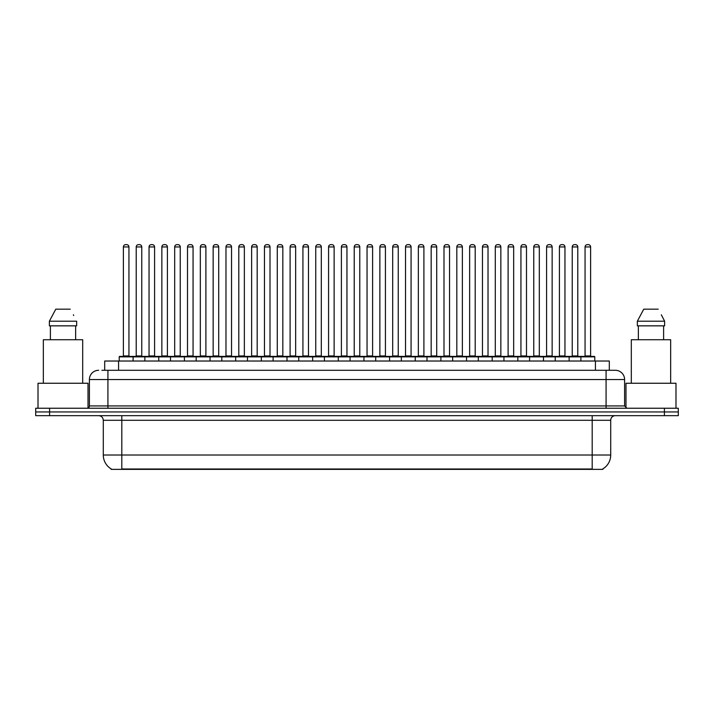 <?xml version="1.0" encoding="UTF-8"?>
<svg xmlns="http://www.w3.org/2000/svg" width="714" height="714" viewBox="0 0 714 714"><rect width="100%" height="100%" fill="white"/><g stroke="black" fill="none" stroke-linecap="round" stroke-linejoin="round"><path stroke-width="1.07" d="M104.69 370.289L104.69 361.025L609.31 361.025L609.31 370.289M602.839 468.911L602.839 469.366L111.161 469.366L111.161 468.911M111.304 468.991A16.208 16.208 0 0 1 103.289 455.014L121.808 455.014L121.808 468.991L592.192 468.991L592.192 455.014L610.711 455.014L610.711 420.287A4.632 4.632 0 0 1 615.334 415.655M103.289 455.014L103.289 420.287C103.021 417.476 101.477 415.932 98.666 415.655M602.696 468.991A16.208 16.208 0 0 0 610.711 455.014M49.587 408.247L678.3 408.247L678.3 411.951L35.7 411.951L35.7 415.655L49.587 415.655L49.587 411.951L35.7 411.951L35.7 408.247L49.587 408.247L49.587 411.951L678.3 411.951L678.3 415.655L49.587 415.655M102.12 370.289L615.191 370.289M101.906 370.289L107.921 370.289L107.921 379.545L89.402 379.545L89.402 405.936A2.312 2.312 0 0 1 87.09 408.247M98.666 370.289A9.255 9.255 0 0 0 89.402 379.545M615.334 370.289A9.255 9.255 0 0 1 624.598 379.545L624.598 405.936L626.91 408.247M580.893 361.025L580.893 356.857A0.464 0.464 0 0 1 581.357 356.402L594.316 356.402A0.464 0.464 0 0 1 594.78 356.857L119.22 356.857A0.464 0.464 0 0 1 119.684 356.402L132.643 356.402A0.464 0.464 0 0 1 133.107 356.857L133.107 361.025M128.939 246.955L123.388 246.955A2.312 2.312 0 0 1 125.7 244.634L126.628 244.634A2.312 2.312 0 0 1 128.939 246.955L128.939 355.938A0.464 0.464 0 0 0 129.404 356.402M123.388 246.955L123.388 355.938A0.464 0.464 0 0 1 122.924 356.402M119.22 356.857L119.22 361.025M145.933 356.857A0.464 0.464 0 0 0 145.469 356.402M132.509 356.402L158.294 356.402A0.464 0.464 0 0 1 158.758 356.857L158.758 361.025M136.213 246.955A2.312 2.312 0 0 1 138.525 244.634L139.453 244.634A2.312 2.312 0 0 1 141.765 246.955L136.213 246.955L136.213 355.938A0.464 0.464 0 0 1 135.749 356.402M141.765 246.955L141.765 355.938A0.464 0.464 0 0 0 142.229 356.402M144.871 361.025L144.871 356.857A0.464 0.464 0 0 1 145.335 356.402M154.59 246.955L149.039 246.955A2.312 2.312 0 0 1 151.35 244.634L152.278 244.634A2.312 2.312 0 0 1 154.59 246.955L154.59 355.938A0.464 0.464 0 0 0 155.054 356.402M149.039 246.955L149.039 355.938A0.464 0.464 0 0 1 148.574 356.402M170.512 361.025L170.512 356.857A0.464 0.464 0 0 1 170.976 356.402L183.944 356.402A0.464 0.464 0 0 1 184.408 356.857L184.408 361.025M180.24 246.955L174.68 246.955A2.312 2.312 0 0 1 177.001 244.634L177.92 244.634A2.312 2.312 0 0 1 180.24 246.955L180.24 355.938A0.464 0.464 0 0 0 180.704 356.402M174.68 246.955L174.68 355.938A0.464 0.464 0 0 1 174.216 356.402M196.163 361.025L196.163 356.857A0.464 0.464 0 0 1 196.627 356.402L209.595 356.402A0.464 0.464 0 0 1 210.05 356.857L210.05 361.025M205.891 246.955L200.331 246.955A2.312 2.312 0 0 1 202.642 244.634L203.57 244.634A2.312 2.312 0 0 1 205.891 246.955L205.891 355.938A0.464 0.464 0 0 0 206.346 356.402M200.331 246.955L200.331 355.938A0.464 0.464 0 0 1 199.866 356.402M221.813 361.025L221.813 356.857A0.464 0.464 0 0 1 222.277 356.402L235.236 356.402A0.464 0.464 0 0 1 235.7 356.857L235.7 361.025M231.532 246.955L225.981 246.955A2.312 2.312 0 0 1 228.293 244.634L229.221 244.634A2.312 2.312 0 0 1 231.532 246.955L231.532 355.938A0.464 0.464 0 0 0 231.996 356.402M225.981 246.955L225.981 355.938A0.464 0.464 0 0 1 225.517 356.402M171.583 356.857A0.464 0.464 0 0 0 171.119 356.402L158.151 356.402M161.855 246.955A2.312 2.312 0 0 1 164.175 244.634L165.104 244.634A2.312 2.312 0 0 1 167.415 246.955L161.855 246.955L161.855 355.938A0.464 0.464 0 0 1 161.4 356.402M167.415 246.955L167.415 355.938A0.464 0.464 0 0 0 167.879 356.402M197.234 356.857A0.464 0.464 0 0 0 196.769 356.402L183.801 356.402M187.505 246.955A2.312 2.312 0 0 1 189.826 244.634L190.745 244.634A2.312 2.312 0 0 1 193.066 246.955L187.505 246.955L187.505 355.938A0.464 0.464 0 0 1 187.041 356.402M193.066 246.955L193.066 355.938A0.464 0.464 0 0 0 193.53 356.402M222.875 356.857A0.464 0.464 0 0 0 222.411 356.402M209.452 356.402L222.277 356.402M213.156 246.955A2.312 2.312 0 0 1 215.467 244.634L216.396 244.634A2.312 2.312 0 0 1 218.707 246.955L213.156 246.955L213.156 355.938A0.464 0.464 0 0 1 212.692 356.402M218.707 246.955L218.707 355.938A0.464 0.464 0 0 0 219.171 356.402M88.018 408.06L88.018 383.248L38.012 383.248L38.012 408.247M82.69 383.248L82.69 339.73L43.34 339.73L43.34 383.248M75.639 325.843L75.639 339.73L75.639 325.843M49.373 321.211L55.79 309.171L49.373 321.211L49.373 325.843L76.657 325.843L76.657 321.211L49.373 321.211M73.729 315.49L73.364 314.794M50.391 325.843L50.391 339.73M70.24 309.171L55.79 309.171M675.988 408.247L675.988 383.248L625.982 383.248L625.982 408.06M670.66 383.248L670.66 339.73L631.31 339.73L631.31 383.248M661.699 315.49L664.627 321.211L637.343 321.211L643.76 309.171L637.343 321.211L637.343 325.843L664.627 325.843L664.627 321.211L664.627 325.843M664.627 321.211L661.334 314.794M638.361 325.843L638.361 339.73M663.609 339.73L663.609 325.843M658.21 309.171L643.76 309.171M247.463 361.025L247.463 356.857A0.464 0.464 0 0 1 247.928 356.402L260.887 356.402A0.464 0.464 0 0 1 261.351 356.857L261.351 361.025M257.183 246.955L251.631 246.955A2.312 2.312 0 0 1 253.943 244.634L254.871 244.634A2.312 2.312 0 0 1 257.183 246.955L257.183 355.938A0.464 0.464 0 0 0 257.647 356.402M251.631 246.955L251.631 355.938A0.464 0.464 0 0 1 251.167 356.402M273.114 361.025L273.114 356.857A0.464 0.464 0 0 1 273.569 356.402L286.537 356.402A0.464 0.464 0 0 1 287.001 356.857L287.001 361.025M282.833 246.955L277.273 246.955A2.312 2.312 0 0 1 279.593 244.634L280.522 244.634A2.312 2.312 0 0 1 282.833 246.955L282.833 355.938A0.464 0.464 0 0 0 283.297 356.402M277.273 246.955L277.273 355.938A0.464 0.464 0 0 1 276.818 356.402M298.755 361.025L298.755 356.857A0.464 0.464 0 0 1 299.22 356.402L312.188 356.402A0.464 0.464 0 0 1 312.652 356.857L312.652 361.025M308.484 246.955L302.923 246.955A2.312 2.312 0 0 1 305.244 244.634L306.163 244.634A2.312 2.312 0 0 1 308.484 246.955L308.484 355.938A0.464 0.464 0 0 0 308.948 356.402M302.923 246.955L302.923 355.938A0.464 0.464 0 0 1 302.459 356.402M248.526 356.857A0.464 0.464 0 0 0 248.061 356.402M235.102 356.402L247.928 356.402M238.806 246.955A2.312 2.312 0 0 1 241.118 244.634L242.046 244.634A2.312 2.312 0 0 1 244.358 246.955L238.806 246.955L238.806 355.938A0.464 0.464 0 0 1 238.342 356.402M244.358 246.955L244.358 355.938A0.464 0.464 0 0 0 244.822 356.402M274.176 356.857A0.464 0.464 0 0 0 273.712 356.402M260.753 356.402L273.569 356.402M264.457 246.955A2.312 2.312 0 0 1 266.768 244.634L267.696 244.634A2.312 2.312 0 0 1 270.008 246.955L264.457 246.955L264.457 355.938A0.464 0.464 0 0 1 263.993 356.402M270.008 246.955L270.008 355.938A0.464 0.464 0 0 0 270.472 356.402M299.826 356.857A0.464 0.464 0 0 0 299.362 356.402M286.394 356.402L299.22 356.402M290.098 246.955A2.312 2.312 0 0 1 292.419 244.634L293.338 244.634A2.312 2.312 0 0 1 295.658 246.955L290.098 246.955L290.098 355.938A0.464 0.464 0 0 1 289.634 356.402M295.658 246.955L295.658 355.938A0.464 0.464 0 0 0 296.123 356.402M324.406 361.025L324.406 356.857A0.464 0.464 0 0 1 324.87 356.402L337.829 356.402A0.464 0.464 0 0 1 338.293 356.857L338.293 361.025M334.125 246.955L328.574 246.955A2.312 2.312 0 0 1 330.885 244.634L331.814 244.634A2.312 2.312 0 0 1 334.125 246.955L334.125 355.938A0.464 0.464 0 0 0 334.589 356.402M328.574 246.955L328.574 355.938A0.464 0.464 0 0 1 328.11 356.402M350.056 361.025L350.056 356.857A0.464 0.464 0 0 1 350.52 356.402L363.48 356.402A0.464 0.464 0 0 1 363.944 356.857L363.944 361.025M359.776 246.955L354.224 246.955A2.312 2.312 0 0 1 356.536 244.634L357.464 244.634A2.312 2.312 0 0 1 359.776 246.955L359.776 355.938A0.464 0.464 0 0 0 360.24 356.402M354.224 246.955L354.224 355.938A0.464 0.464 0 0 1 353.76 356.402M375.707 361.025L375.707 356.857A0.464 0.464 0 0 1 376.171 356.402L389.13 356.402A0.464 0.464 0 0 1 389.594 356.857L389.594 361.025M385.426 246.955L379.875 246.955A2.312 2.312 0 0 1 382.186 244.634L383.115 244.634A2.312 2.312 0 0 1 385.426 246.955L385.426 355.938A0.464 0.464 0 0 0 385.89 356.402M379.875 246.955L379.875 355.938A0.464 0.464 0 0 1 379.411 356.402M401.348 361.025L401.348 356.857A0.464 0.464 0 0 1 401.812 356.402L414.78 356.402A0.464 0.464 0 0 1 415.245 356.857L415.245 361.025M411.077 246.955L405.516 246.955A2.312 2.312 0 0 1 407.837 244.634L408.756 244.634A2.312 2.312 0 0 1 411.077 246.955L411.077 355.938A0.464 0.464 0 0 0 411.541 356.402M405.516 246.955L405.516 355.938A0.464 0.464 0 0 1 405.052 356.402M426.999 361.025L426.999 356.857A0.464 0.464 0 0 1 427.463 356.402L440.431 356.402A0.464 0.464 0 0 1 440.886 356.857L440.886 361.025M436.727 246.955L431.167 246.955A2.312 2.312 0 0 1 433.478 244.634L434.407 244.634A2.312 2.312 0 0 1 436.727 246.955L436.727 355.938A0.464 0.464 0 0 0 437.182 356.402M431.167 246.955L431.167 355.938A0.464 0.464 0 0 1 430.703 356.402M325.468 356.857A0.464 0.464 0 0 0 325.013 356.402M312.045 356.402L324.87 356.402M315.749 246.955A2.312 2.312 0 0 1 318.06 244.634L318.988 244.634A2.312 2.312 0 0 1 321.309 246.955L315.749 246.955L315.749 355.938A0.464 0.464 0 0 1 315.285 356.402M321.309 246.955L321.309 355.938A0.464 0.464 0 0 0 321.764 356.402M351.118 356.857A0.464 0.464 0 0 0 350.654 356.402M337.695 356.402L350.52 356.402M341.399 246.955A2.312 2.312 0 0 1 343.711 244.634L344.639 244.634A2.312 2.312 0 0 1 346.95 246.955L341.399 246.955L341.399 355.938A0.464 0.464 0 0 1 340.935 356.402M346.95 246.955L346.95 355.938A0.464 0.464 0 0 0 347.415 356.402M376.769 356.857A0.464 0.464 0 0 0 376.305 356.402M363.346 356.402L376.171 356.402M367.05 246.955A2.312 2.312 0 0 1 369.361 244.634L370.289 244.634A2.312 2.312 0 0 1 372.601 246.955L367.05 246.955L367.05 355.938A0.464 0.464 0 0 1 366.585 356.402M372.601 246.955L372.601 355.938A0.464 0.464 0 0 0 373.065 356.402M402.419 356.857A0.464 0.464 0 0 0 401.955 356.402M388.987 356.402L401.812 356.402M392.691 246.955A2.312 2.312 0 0 1 395.012 244.634L395.94 244.634A2.312 2.312 0 0 1 398.251 246.955L392.691 246.955L392.691 355.938A0.464 0.464 0 0 1 392.236 356.402M398.251 246.955L398.251 355.938A0.464 0.464 0 0 0 398.715 356.402M428.07 356.857A0.464 0.464 0 0 0 427.606 356.402M414.638 356.402L427.463 356.402M418.342 246.955A2.312 2.312 0 0 1 420.662 244.634L421.581 244.634A2.312 2.312 0 0 1 423.902 246.955L418.342 246.955L418.342 355.938A0.464 0.464 0 0 1 417.877 356.402M423.902 246.955L423.902 355.938A0.464 0.464 0 0 0 424.366 356.402M452.649 361.025L452.649 356.857A0.464 0.464 0 0 1 453.113 356.402L466.072 356.402A0.464 0.464 0 0 1 466.537 356.857L466.537 361.025M462.369 246.955L456.817 246.955A2.312 2.312 0 0 1 459.129 244.634L460.057 244.634A2.312 2.312 0 0 1 462.369 246.955L462.369 355.938A0.464 0.464 0 0 0 462.833 356.402M456.817 246.955L456.817 355.938A0.464 0.464 0 0 1 456.353 356.402M478.3 361.025L478.3 356.857A0.464 0.464 0 0 1 478.764 356.402L491.723 356.402A0.464 0.464 0 0 1 492.187 356.857L492.187 361.025M488.019 246.955L482.468 246.955A2.312 2.312 0 0 1 484.779 244.634L485.707 244.634A2.312 2.312 0 0 1 488.019 246.955L488.019 355.938A0.464 0.464 0 0 0 488.483 356.402M482.468 246.955L482.468 355.938A0.464 0.464 0 0 1 482.004 356.402M503.95 361.025L503.95 356.857A0.464 0.464 0 0 1 504.405 356.402L517.373 356.402A0.464 0.464 0 0 1 517.837 356.857L517.837 361.025M513.669 246.955L508.109 246.955A2.312 2.312 0 0 1 510.43 244.634L511.358 244.634A2.312 2.312 0 0 1 513.669 246.955L513.669 355.938A0.464 0.464 0 0 0 514.134 356.402M508.109 246.955L508.109 355.938A0.464 0.464 0 0 1 507.654 356.402M529.592 361.025L529.592 356.857A0.464 0.464 0 0 1 530.056 356.402L543.024 356.402A0.464 0.464 0 0 1 543.488 356.857L543.488 361.025M539.32 246.955L533.76 246.955A2.312 2.312 0 0 1 536.08 244.634L536.999 244.634A2.312 2.312 0 0 1 539.32 246.955L539.32 355.938A0.464 0.464 0 0 0 539.784 356.402M533.76 246.955L533.76 355.938A0.464 0.464 0 0 1 533.296 356.402M555.242 361.025L555.242 356.857A0.464 0.464 0 0 1 555.706 356.402L568.665 356.402A0.464 0.464 0 0 1 569.129 356.857L569.129 361.025M564.961 246.955L559.41 246.955A2.312 2.312 0 0 1 561.722 244.634L562.65 244.634A2.312 2.312 0 0 1 564.961 246.955L564.961 355.938A0.464 0.464 0 0 0 565.426 356.402M559.41 246.955L559.41 355.938A0.464 0.464 0 0 1 558.946 356.402M590.612 246.955L585.061 246.955A2.312 2.312 0 0 1 587.372 244.634L588.3 244.634A2.312 2.312 0 0 1 590.612 246.955L590.612 355.938A0.464 0.464 0 0 0 591.076 356.402M585.061 246.955L585.061 355.938A0.464 0.464 0 0 1 584.596 356.402M594.78 356.857L594.78 361.025M453.711 356.857A0.464 0.464 0 0 0 453.247 356.402M440.288 356.402L453.113 356.402M443.992 246.955A2.312 2.312 0 0 1 446.304 244.634L447.232 244.634A2.312 2.312 0 0 1 449.543 246.955L443.992 246.955L443.992 355.938A0.464 0.464 0 0 1 443.528 356.402M449.543 246.955L449.543 355.938A0.464 0.464 0 0 0 450.007 356.402M479.362 356.857A0.464 0.464 0 0 0 478.898 356.402M465.939 356.402L478.764 356.402M469.642 246.955A2.312 2.312 0 0 1 471.954 244.634L472.882 244.634A2.312 2.312 0 0 1 475.194 246.955L469.642 246.955L469.642 355.938A0.464 0.464 0 0 1 469.178 356.402M475.194 246.955L475.194 355.938A0.464 0.464 0 0 0 475.658 356.402M505.012 356.857A0.464 0.464 0 0 0 504.548 356.402L491.589 356.402M495.293 246.955A2.312 2.312 0 0 1 497.604 244.634L498.533 244.634A2.312 2.312 0 0 1 500.844 246.955L495.293 246.955L495.293 355.938A0.464 0.464 0 0 1 494.829 356.402M500.844 246.955L500.844 355.938A0.464 0.464 0 0 0 501.308 356.402M530.663 356.857A0.464 0.464 0 0 0 530.199 356.402M517.231 356.402L530.056 356.402M520.934 246.955A2.312 2.312 0 0 1 523.255 244.634L524.174 244.634A2.312 2.312 0 0 1 526.495 246.955L520.934 246.955L520.934 355.938A0.464 0.464 0 0 1 520.47 356.402M526.495 246.955L526.495 355.938A0.464 0.464 0 0 0 526.959 356.402M556.304 356.857A0.464 0.464 0 0 0 555.849 356.402M542.881 356.402L555.706 356.402M546.585 246.955A2.312 2.312 0 0 1 548.896 244.634L549.825 244.634A2.312 2.312 0 0 1 552.145 246.955L546.585 246.955L546.585 355.938A0.464 0.464 0 0 1 546.121 356.402M552.145 246.955L552.145 355.938A0.464 0.464 0 0 0 552.6 356.402M581.955 356.857A0.464 0.464 0 0 0 581.491 356.402M568.531 356.402L581.357 356.402M572.235 246.955A2.312 2.312 0 0 1 574.547 244.634L575.475 244.634A2.312 2.312 0 0 1 577.787 246.955L572.235 246.955L572.235 355.938A0.464 0.464 0 0 1 571.771 356.402M577.787 246.955L577.787 355.938A0.464 0.464 0 0 0 578.251 356.402M590.335 469.366L590.335 468.911M123.665 469.366L123.665 468.911M118.578 370.289L118.578 361.025M595.422 370.289L595.422 361.025M592.192 415.655L592.192 420.287L103.289 420.287M610.711 420.287L592.192 420.287L592.192 455.014L121.808 455.014L121.808 415.655M664.413 415.655L664.413 408.247M107.921 408.247L107.921 405.936L624.598 405.936M89.402 405.936L107.921 405.936L107.921 379.545L606.079 379.545L606.079 408.247M624.598 379.545L606.079 379.545L606.079 370.289M123.388 355.938L128.939 355.938M136.213 355.938L141.765 355.938M149.039 355.938L154.59 355.938M174.68 355.938L180.24 355.938M200.331 355.938L205.891 355.938M225.981 355.938L231.532 355.938M161.855 355.938L167.415 355.938M187.505 355.938L193.066 355.938M213.156 355.938L218.707 355.938M251.631 355.938L257.183 355.938M277.273 355.938L282.833 355.938M302.923 355.938L308.484 355.938M238.806 355.938L244.358 355.938M264.457 355.938L270.008 355.938M290.098 355.938L295.658 355.938M328.574 355.938L334.125 355.938M354.224 355.938L359.776 355.938M379.875 355.938L385.426 355.938M405.516 355.938L411.077 355.938M431.167 355.938L436.727 355.938M315.749 355.938L321.309 355.938M341.399 355.938L346.95 355.938M367.05 355.938L372.601 355.938M392.691 355.938L398.251 355.938M418.342 355.938L423.902 355.938M456.817 355.938L462.369 355.938M482.468 355.938L488.019 355.938M508.109 355.938L513.669 355.938M533.76 355.938L539.32 355.938M559.41 355.938L564.961 355.938M585.061 355.938L590.612 355.938M443.992 355.938L449.543 355.938M469.642 355.938L475.194 355.938M495.293 355.938L500.844 355.938M520.934 355.938L526.495 355.938M546.585 355.938L552.145 355.938M572.235 355.938L577.787 355.938"/></g></svg>
